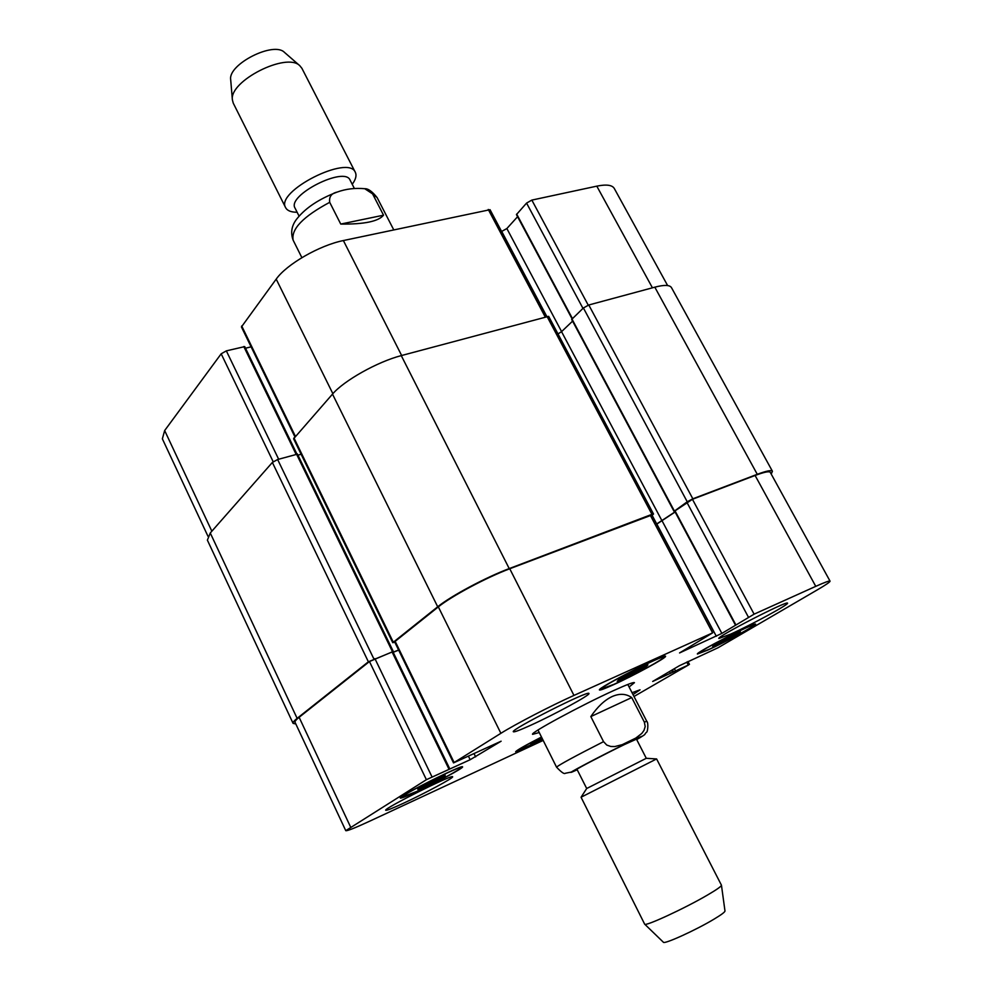 <?xml version="1.0" encoding="UTF-8"?>
<svg xmlns="http://www.w3.org/2000/svg" width="992" height="992" viewBox="0 0 992 992"><rect width="100%" height="100%" fill="white"/><g stroke="black" fill="none" stroke-linecap="round" stroke-linejoin="round"><path stroke-width="1.49" d="M340.74 224.068L329.704 202.318C328.935 196.776 331.402 193.366 337.106 192.101C345.724 188.939 354.938 187.81 364.758 188.716L372.57 193.862L383.544 215.19L340.74 224.068C364.225 224.353 378.498 221.39 383.544 215.19M299.088 216.157L295.033 208.084C286.676 195.325 344.745 165.862 350.102 180.147L354.342 188.418M297.129 212.251C291.115 212.251 287.296 210.738 285.646 207.688C274.958 191.468 348.552 154.144 355.334 172.335C356.81 175.46 355.781 179.453 352.234 184.301M285.646 207.688L233.244 103.118L232.388 99.87C229.04 81.084 286.601 51.882 299.782 65.683L301.89 68.287L355.334 172.335M230.702 79.856L230.677 79.583C228.024 64.257 273.618 41.131 284.406 52.328L284.617 52.502M631.73 697.574L644.341 722.102L645.197 726.553L643.969 730.459L641.75 733.485L635.785 738.085L622.244 744.657L614.742 746.567L610.824 746.48L606.769 745.066L603.545 741.656L590.823 716.584L631.73 697.574C626.039 693.619 619.479 693.284 612.039 696.595C604.587 700.104 597.506 706.775 590.823 716.584M539.239 732.542L532.617 734.328C529.368 733.361 581.597 705.089 613.688 690.556C626.783 684.616 633.702 681.988 634.446 682.67L629.089 686.972M586.694 788.504L646.288 758.297L636.467 739.139L624.501 744.533C606.025 753.474 575.546 769.37 576.984 769.321L586.694 788.504L581.064 797.246L644.651 924.147C644.738 926.875 684.877 908.337 707.569 894.995C716.832 889.576 721.457 886.302 721.444 885.186L656.605 758.93L581.114 797.208M721.457 885.248L724.978 910.966C725.003 912.032 721.32 914.773 713.942 919.2C695.913 930.087 663.784 944.669 663.375 942.226L644.701 924.184M207.948 536.226L162.366 438.836L164.66 430.553L221.179 353.809L226.337 350.87L244.726 346.605L296.782 453.815M245.508 348.229L251.1 346.828M294.897 436.852L241.428 326.951L276.198 279.124C286.576 264.294 319.424 245.371 343.381 240.548L490.048 209.696L546.604 316.374M501.592 231.483L506.862 228.544L517.576 216.702M572.062 318.829L516.448 214.594L526.566 203.087L531.836 200.099L596.8 186.149C606.348 184.214 612.163 184.971 614.259 188.418L667.628 285.56M418.004 789.731L417.756 788.814L431.408 781.46L445.135 775.136L445.11 776.203L418.004 789.731M431.619 783.457L430.813 781.783M445.11 776.203L444.689 775.335M617.21 681.405L619.082 679.247L647.925 664.863L645.755 667.17L617.21 681.405M630.49 675.378L629.573 673.593M645.755 667.17L645.197 666.103M712.678 646.536L715.232 644.316L729.17 636.864L740.379 631.743L723.838 641.427L712.678 646.536M723.838 641.427L723.131 640.088M737.602 634.074L737.143 633.218M542.488 739.028L530.708 744.521L531.489 743.293L541.855 737.763M542.178 739.189L541.545 737.924M709.032 649.388C725.561 641.898 755.234 625.828 753.784 625.121C754.329 622.616 696.744 652.178 699.236 653.108L709.032 649.388M707.879 650.058L697.426 654.038C694.747 653.058 756.202 621.513 755.606 624.191C757.132 624.948 725.512 642.06 707.879 650.058M614.16 684.244C633.355 675.626 665.099 658.328 663.474 657.336C664.032 654.162 598.573 687.543 601.536 688.907L614.16 684.244M612.957 684.976C604.574 688.77 600.073 690.432 599.466 689.961C596.291 688.51 666.153 652.885 665.533 656.27C667.269 657.349 633.417 675.775 612.957 684.976M417.31 791.219C435.773 782.762 461.925 768.664 460.623 767.858C461.354 764.993 399.714 795.844 402.268 797.072L417.31 791.219M416.38 791.802C406.422 796.378 401.066 798.461 400.309 798.052C397.569 796.75 463.363 763.815 462.57 766.878C463.934 767.758 436.071 782.775 416.38 791.802M541.533 737.13C526.417 744.893 518.357 749.481 517.365 750.894L542.76 739.586M542.798 739.672L515.642 751.75C516.72 750.25 525.326 745.339 541.496 737.044M543.182 740.429L369.991 821.041C355.012 827.973 346.94 831.184 345.762 830.664L426.399 779.7L470.158 759.723L501.121 741.21L453.518 762.898L500.886 733.311C515.257 724.259 551.056 705.672 573.959 695.417L712.616 632.871L679.557 652.934L721.866 633.404L754.106 614.16L815.759 586.346C824.774 582.316 829.523 580.568 830.044 581.138C830.143 581.944 825.865 584.871 817.21 589.93L718.022 647.764L679.371 665.731L652.699 681.454L688.696 664.863L633.987 696.483M730.819 634.062L718.878 638.513C715.579 637.298 788.194 599.912 787.524 603.186C789.359 604.178 751.477 624.749 730.819 634.062M530.472 725.375C519.858 730.186 514.154 732.307 513.36 731.749C509.727 730.025 589.732 689.539 588.926 693.507C590.773 694.772 554.144 714.686 530.472 725.375M403.248 803.346C392.386 808.368 386.558 810.675 385.739 810.266C382.838 808.988 453.567 773.599 452.612 776.798C454.038 777.678 424.39 793.6 403.248 803.346M632.04 692.701L640.038 689.824L633.008 694.586M301.122 454.237L297.96 455.179M297.191 454.212L277.636 459.519L272.366 462.446L210.267 533.002L207.378 540.144L293.086 723.366C292.702 722.486 294.054 720.824 297.129 718.357L368.379 661.8L392.882 651.694M772.433 471.262L671.46 287.606C669.749 284.865 664.206 284.716 654.807 287.172L588.777 304.99L583.395 307.979L571.665 319.436L674.027 511.364L687.233 501.778L692.838 498.802L757.28 474.312C766.419 470.89 771.466 469.873 772.433 471.262L771.206 474.064M572.57 321.135L561.546 331.663L557.988 333.932M653.517 514.03L548.663 316.349L401.264 355.607C377.506 361.758 343.877 380.643 332.506 394.109L293.607 438.774L392.745 642.68L437.695 606.782C450.926 596.006 485.956 577.282 509.218 568.59L651.955 514.34L653.517 514.03L652.079 515.369M345.762 830.664L295.058 722.337C294.674 721.444 296.038 719.77 299.125 717.303L369.458 661.528L392.857 651.632L449.723 768.738M393.179 652.314L398.66 650.144M453.518 762.898L394.605 641.799L438.34 606.881C451.558 596.13 486.526 577.443 509.752 568.751L651.88 514.997L714.091 632.338M656.729 524.136L675.118 512.008M735.345 624.898L674.647 511.128L692.441 499.286L755.098 475.466C764.262 472.031 769.333 471.014 770.3 472.403L830.044 581.138M295.814 723.962L293.086 723.366M393.13 652.19L398.598 650.02M674.696 511.215L674.027 511.364M394.816 642.233L392.745 642.68M656.654 523.999L675.044 511.86M301.878 257.66L293.148 240.2C290.978 229.152 303.155 216.529 329.704 202.318M372.57 193.862L377.121 197.594C372.211 191.456 368.094 188.492 364.758 188.716M627.8 684.468L646.809 721.37C648.57 722.35 647.813 732.468 646.4 732.332C643.25 735.32 648.483 732.704 636.69 739.573C645.966 734.365 643.052 735.394 627.936 742.661C601.016 755.668 559.488 777.678 573.822 771.28L577.208 769.755L572.62 771.801L565.279 773.276C564.287 774.318 561.373 772.284 556.549 767.163C558.992 764.882 574.666 756.375 603.545 741.656M646.809 721.37L644.341 722.102M273.184 461.726L221.179 353.809M278.64 459.209L226.337 350.87M295.976 454.038L243.784 346.53M295.38 436.294L241.701 325.959M332.878 393.7L276.198 279.124M401.648 355.508L343.381 240.548M545.129 316.77L488.262 209.448M546.728 316.349L501.729 231.458M561.596 331.613L506.862 228.544M572.396 318.506L516.671 214.061M582.974 308.376L526.566 203.087M588.244 305.164L531.836 200.099M652.426 287.816L596.8 186.149M211.854 531.204L164.66 430.553M374.914 658.614L431.979 776.81M369.458 661.528L426.399 779.7M392.014 651.831L448.917 769.048M468.447 756.251L470.158 759.723M474.052 753.647L475.639 756.884M395.089 641.192L454.1 762.451M438.34 606.881L500.886 733.311M509.752 568.751L573.959 695.417M650.318 515.307L712.616 632.871M656.853 524.086L716.323 636.269M662.284 521.209L721.866 633.404M674.982 510.781L735.729 624.625M686.861 502.262L748.39 617.111M692.441 499.286L754.106 614.16M755.098 475.466L815.759 586.346M669.563 671.485L670.518 673.332M671.423 670.394L672.44 672.34M674.362 668.67L675.428 670.728M672.489 669.774L673.506 671.72M686.737 662.061L688.2 664.838M299.125 717.303L350.548 826.944M210.267 533.002L297.129 718.357M272.366 462.446L368.379 661.8M277.636 459.519L373.848 658.886M296.422 453.902L392.386 651.533M293.954 437.918L393.229 642.072M332.506 394.109L437.695 606.782M401.264 355.607L509.218 568.59M546.952 316.287L651.955 514.34M652.128 515.319L656.716 523.974M561.546 331.663L662.148 521.098M571.925 318.965L674.374 511.016M583.395 307.979L687.233 501.778M588.777 304.99L692.838 498.802M654.807 287.172L757.28 474.312M293.148 240.2C290.272 232.376 291.698 225.023 297.439 218.153C306.156 207.551 319.337 198.884 337.007 192.126M393.688 229.747L377.121 197.594M230.677 79.583L232.388 99.87M284.406 52.328L299.782 65.683M537.986 730.038L556.549 767.163M646.226 758.297L656.543 758.942M663.474 657.336L663.127 656.667M601.536 688.907L601.202 688.25M687.964 661.503L689.452 664.342M297.327 453.89L393.229 651.335"/></g></svg>

